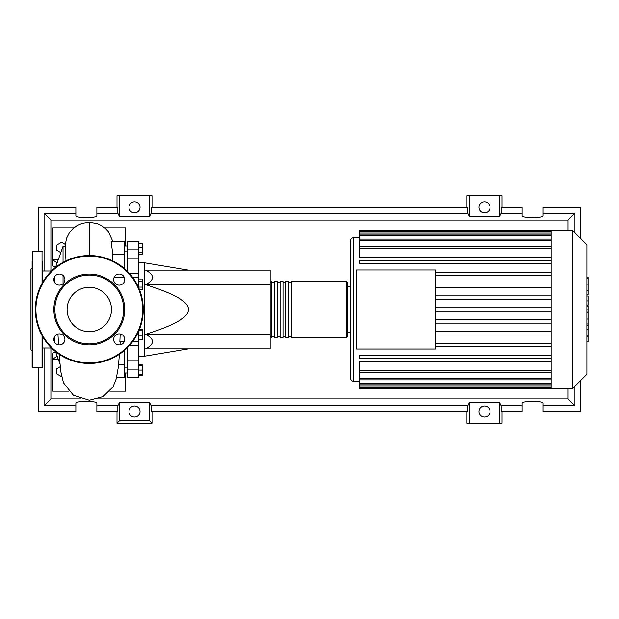 <?xml version="1.0" encoding="UTF-8"?>
<svg xmlns="http://www.w3.org/2000/svg" width="619" height="619" viewBox="0 0 619 619"><rect width="100%" height="100%" fill="white"/><g stroke="black" fill="none" stroke-linecap="round" stroke-linejoin="round"><path stroke-width="0.93" d="M138.873 262.835L144.707 262.835L144.707 356.165L138.873 356.165M144.707 356.165L188.455 348.876M144.707 262.835L188.455 270.124M145.527 284.709C154.796 279.85 154.796 274.983 145.527 270.124L270.124 270.124L270.124 284.709L145.527 284.709C174.496 293.677 188.803 301.94 188.455 309.5C188.803 317.06 174.496 325.323 145.527 334.291L270.124 334.291L270.124 348.876L145.527 348.876C154.796 344.017 154.796 339.15 145.527 334.291M270.124 284.709L270.124 334.291M138.873 243.7L142.254 243.7L142.254 254.115L138.873 254.115M138.873 252.722L142.254 252.722M138.873 247.515L142.254 247.515M138.873 281.707L142.254 281.707L142.254 279.014L138.873 279.014M139.515 289.793L142.254 289.793L142.254 281.707M138.873 287.1L142.254 287.1M138.873 335.993L142.254 335.993L142.254 329.393L139.445 329.393M138.873 360.807L127.205 360.807L127.205 377.381L138.873 377.381L138.873 330.786L142.254 330.786M138.873 339.8L142.254 339.8L142.254 335.993M138.873 374.758L142.254 374.758L142.254 364.885L138.873 364.885M138.873 370.092L142.254 370.092M138.873 365.427L142.254 365.427M138.873 375.3L142.254 375.3L142.254 374.758M138.873 288.214L138.873 241.619L127.205 241.619L127.205 258.193L138.873 258.193M127.205 271.107L127.205 258.193M127.205 360.807L127.205 347.893M270.124 336.334L271.292 337.502L271.292 281.498L270.124 282.666M346.539 337.502L346.539 281.498L291.711 281.498L291.711 337.502L346.539 337.502L347.708 336.334L347.708 282.666L347.708 286.752L350.625 286.752M288.794 309.5L288.794 281.498L285.877 281.498L285.877 337.502L288.794 337.502L288.794 309.5M282.96 309.5L282.96 281.498L280.043 281.498L280.043 337.502L282.96 337.502L282.96 309.5M277.126 309.5L277.126 281.498L274.209 281.498L274.209 337.502L277.126 337.502L277.126 309.5M586.882 244.745L586.882 374.255L572.59 388.546L572.59 230.454L586.882 244.745M572.59 230.454L551.15 230.454L551.15 388.546L359.376 388.546L359.376 361.751L551.15 361.751M353.542 381.25L353.542 237.75A2.917 2.917 0 0 0 350.625 240.667L350.625 378.333A2.917 2.917 0 0 0 353.542 381.25L359.376 381.25M551.15 257.249L359.376 257.249L359.376 231.374L551.15 231.374M356.459 349.023L356.459 269.977L435.505 269.977L435.505 349.023L356.459 349.023M551.15 275.679L435.505 275.679M551.15 284.036L435.505 284.036M551.15 287.533L435.505 287.533M551.15 295.89L435.505 295.89M551.15 299.395L435.505 299.395M551.15 307.751L435.505 307.751M551.15 311.249L435.505 311.249M551.15 319.605L435.505 319.605M551.15 323.11L435.505 323.11M551.15 331.467L435.505 331.467M551.15 334.964L435.505 334.964M551.15 230.454L359.376 230.454L359.376 231.374M551.15 358.68L359.376 358.68L359.376 355.174L551.15 355.174M551.15 346.818L435.505 346.818M551.15 343.321L435.505 343.321M551.15 260.32L359.376 260.32L359.376 263.826L551.15 263.826M551.15 272.182L435.505 272.182M588.05 277.738L588.05 293.654M588.05 278.48L586.882 278.48M586.882 296.014L588.05 296.014L588.05 305.182L586.882 305.182M588.05 300.919L586.882 300.919M586.882 312.146L588.05 312.146L588.05 306.188L586.882 306.188M588.05 312.146L588.05 341.703L586.882 341.703M588.05 336.635L586.882 336.635M588.05 335.831L586.882 335.831M588.05 329.463L586.882 329.463M588.05 325.625L586.882 325.625M588.05 323.946L586.882 323.946M588.05 319.025L586.882 319.025M51.478 348.002L42.618 348.002M51.478 270.998L42.618 270.998M59.935 363.964L55.509 351.584M63.037 283.757L63.037 275.432M63.037 262.355L63.037 246.354L55.509 267.416M54.286 277.413L54.286 281.777M54.286 337.223L54.286 341.587M63.037 246.354L65.196 246.354L65.985 260.831M61.614 376.7L56.909 374.031L56.909 368.638L60.198 366.742M60.801 252.606L56.909 250.362L56.909 244.969L61.575 242.277L65.181 244.358M119.39 354.285L118.33 367.206L116.465 377.381L124.287 377.381L124.287 364.931L118.546 364.931M124.287 364.931L124.287 350.571M112.588 260.831L112.805 254.069L124.287 254.069L124.287 241.619L111.103 241.619L112.805 254.069M124.287 268.429L124.287 254.069M124.287 281.777L124.287 277.413M124.148 341.889L119.854 341.889L120.156 333.951M124.287 341.587L124.287 337.223M55.486 351.561L52.824 353.248L52.824 359.082L57.172 356.227M57.118 262.92L52.824 259.918L52.824 265.752L55.416 267.493M58.194 359.082L52.824 359.082L52.824 391.169L68.771 391.169M73.862 227.831L52.824 227.831L52.824 259.918L58.194 259.918M104.712 227.831L125.742 227.831L125.742 245.991M125.742 373.009L125.742 391.169L109.803 391.169M42.618 336.589L42.618 367.253L42.03 367.833L32.699 367.833L32.118 367.253L32.118 261.133M42.03 283.44L42.03 251.167L32.699 251.167L32.699 367.833M32.118 268.081L30.95 269.25L30.95 349.75L32.118 350.919M42.618 352.613L42.618 347.367M32.118 347.367L32.118 352.613M32.118 322.112L32.118 323.644M42.618 261.133L42.618 282.411M53.861 309.5A35.43 35.43 0 0 0 89.283 344.93A35.43 35.43 0 0 0 124.713 309.5A35.43 35.43 0 0 0 89.283 274.07A35.43 35.43 0 0 0 53.861 309.5M123.699 309.5A34.416 34.416 0 0 1 89.283 343.916A34.416 34.416 0 0 1 54.867 309.5A34.416 34.416 0 0 1 89.283 275.084A34.416 34.416 0 0 1 123.699 309.5M35.322 309.5A53.961 53.961 0 0 1 89.283 255.539A53.961 53.961 0 0 1 143.244 309.5A53.961 53.961 0 0 1 89.283 363.461A53.961 53.961 0 0 1 35.322 309.5M64.918 339.405A5.54 5.54 0 0 0 59.378 333.865A5.54 5.54 0 0 0 53.838 339.405A5.54 5.54 0 0 0 59.378 344.945A5.54 5.54 0 0 0 64.918 339.405M64.918 279.595A5.54 5.54 0 0 0 59.378 274.055A5.54 5.54 0 0 0 53.838 279.595A5.54 5.54 0 0 0 59.378 285.135A5.54 5.54 0 0 0 64.918 279.595M124.736 279.595A5.54 5.54 0 0 0 119.188 274.055A5.54 5.54 0 0 0 113.648 279.595A5.54 5.54 0 0 0 119.188 285.135A5.54 5.54 0 0 0 124.736 279.595M124.736 339.405A5.54 5.54 0 0 0 119.188 333.865A5.54 5.54 0 0 0 113.648 339.405A5.54 5.54 0 0 0 119.188 344.945A5.54 5.54 0 0 0 124.736 339.405M111.482 309.5A22.199 22.199 0 0 0 89.283 287.301A22.199 22.199 0 0 0 67.092 309.5A22.199 22.199 0 0 0 89.283 331.699A22.199 22.199 0 0 0 111.482 309.5M140.033 411.527A5.54 5.54 0 0 1 134.493 417.067A5.54 5.54 0 0 1 128.953 411.527A5.54 5.54 0 0 1 134.493 405.987A5.54 5.54 0 0 1 140.033 411.527M490.047 411.527A5.54 5.54 0 0 1 484.507 417.067A5.54 5.54 0 0 1 478.967 411.527A5.54 5.54 0 0 1 484.507 405.987A5.54 5.54 0 0 1 490.047 411.527M140.033 207.35A5.54 5.54 0 0 1 134.493 212.897A5.54 5.54 0 0 1 128.953 207.35A5.54 5.54 0 0 1 134.493 201.809A5.54 5.54 0 0 1 140.033 207.35M490.047 207.35A5.54 5.54 0 0 1 484.507 212.897A5.54 5.54 0 0 1 478.967 207.35A5.54 5.54 0 0 1 484.507 201.809A5.54 5.54 0 0 1 490.047 207.35M522.134 405.755L501.158 405.755L501.158 411.589L522.134 411.589L522.134 403.193C521.624 400.81 543.637 400.81 543.134 403.193L543.134 411.589L580.761 411.589L580.761 380.376M580.761 238.624L580.761 207.411L543.134 207.411L543.134 215.807C543.637 218.19 521.624 218.19 522.134 215.807L522.134 207.411L501.158 207.411L501.158 213.246L522.134 213.246M116.991 207.411L116.991 195.743L119.537 195.743L119.537 216.665L117.842 213.246L117.842 207.411L96.866 207.411L96.866 215.807C97.376 218.19 75.363 218.19 75.866 215.807L75.866 207.411L38.239 207.411L38.239 251.167M502.009 207.411L502.009 195.743L499.463 195.743L499.463 216.665L469.55 216.665L467.856 213.246L467.856 207.411L151.144 207.411L151.144 213.246L149.45 216.665L149.45 195.743L151.995 195.743L151.995 207.411M467.005 207.411L467.005 195.743L469.55 195.743L469.55 216.665M502.009 411.589L502.009 423.257L467.005 423.257L467.005 411.589M151.995 411.589L151.995 423.257L116.991 423.257L116.991 411.589M543.134 213.246L574.927 213.246L574.927 232.79M574.927 386.21L574.927 405.755L543.134 405.755M38.239 367.833L38.239 411.589L75.866 411.589L75.866 403.193C75.363 400.81 97.376 400.81 96.866 403.193L96.866 411.589L117.842 411.589L117.842 405.755L96.866 405.755M96.866 213.246L117.842 213.246M75.866 405.755L44.073 405.755L44.073 348.002M44.073 270.998L44.073 213.246L75.866 213.246M499.463 195.743L469.55 195.743M501.158 213.246L499.463 216.665M149.45 216.665L119.537 216.665M149.45 195.743L119.537 195.743M117.842 405.755L119.537 402.335L149.45 402.335L151.144 405.755L151.144 411.589L467.856 411.589L467.856 405.755L469.55 402.335L469.55 423.257M469.55 402.335L499.463 402.335L499.463 423.257M499.463 402.335L501.158 405.755M574.927 405.755L568.095 398.922L97.748 398.922M80.826 398.922L50.905 398.922L50.905 348.002M44.073 405.755L50.905 398.922M467.856 405.755L151.144 405.755M151.144 213.246L467.856 213.246M151.995 423.257L149.45 420.711L119.537 420.711L116.991 423.257M119.537 402.335L119.537 420.711M149.45 402.335L149.45 420.711M574.927 213.246L568.095 220.078L568.095 230.454M568.095 388.546L568.095 398.922M50.905 270.998L50.905 220.078L568.095 220.078M44.073 213.246L50.905 220.078M138.873 273.521L129.503 273.521M138.873 249.867L127.205 249.867M127.205 369.133L138.873 369.133M129.503 345.479L138.873 345.479M551.15 233.123L359.376 233.123M551.15 248.467L359.376 248.467M551.15 235.932L359.376 235.932M551.15 240.876L359.376 240.876M551.15 385.877L359.376 385.877M551.15 370.533L359.376 370.533M551.15 383.068L359.376 383.068M551.15 378.124L359.376 378.124M588.05 294.396L586.882 294.396M588.05 290.682L586.882 290.682M588.05 284.129L586.882 284.129M588.05 305.059L586.882 305.059M588.05 309.167L586.882 309.167M588.05 312.518L586.882 312.518M89.283 255.539L89.283 222.252L97.315 223.629L101.601 225.633L105.269 228.31L108.255 231.483L112.952 241.619M42.03 335.56L42.03 367.833M142.664 309.5A53.373 53.373 0 0 0 89.283 256.127A53.373 53.373 0 0 0 35.91 309.5A53.373 53.373 0 0 0 89.283 362.873A53.373 53.373 0 0 0 142.664 309.5M127.205 367.175L124.287 367.175M127.205 251.825L124.287 251.825M127.205 245.991L124.287 245.991M127.205 373.009L124.287 373.009M132.443 341.889L138.873 341.889M132.443 277.111L138.873 277.111M274.209 336.334L271.292 336.334M280.043 336.334L277.126 336.334M285.877 336.334L282.96 336.334M291.711 336.334L288.794 336.334M291.711 282.666L288.794 282.666M285.877 282.666L282.96 282.666M280.043 282.666L277.126 282.666M274.209 282.666L271.292 282.666M346.539 281.498L347.708 282.666M353.542 237.75L359.376 237.75M359.376 246.718L551.15 246.718M359.376 234.183L551.15 234.183M359.376 239.127L551.15 239.127M551.15 387.626L359.376 387.626M551.15 372.282L359.376 372.282M551.15 384.817L359.376 384.817M551.15 379.873L359.376 379.873M347.708 332.248L350.625 332.248M551.15 388.546L572.59 388.546M586.882 277.297L588.05 277.297M586.882 294.845L588.05 294.845M114.236 277.111L124.148 277.111M116.805 377.381L113.06 386.813L103.04 396.593L89.283 400.245L73.413 395.255L63.478 382.805L60.732 371.415L59.184 354.285M119.993 344.891L120.171 341.889M57.931 334.059L58.581 344.891M64.995 246.354L66.543 238.323L69.421 232.69L72.872 228.697L76.926 225.656L82.11 223.343L89.283 222.252M32.699 251.167L32.118 251.747M42.03 251.167L42.618 251.747"/></g></svg>

